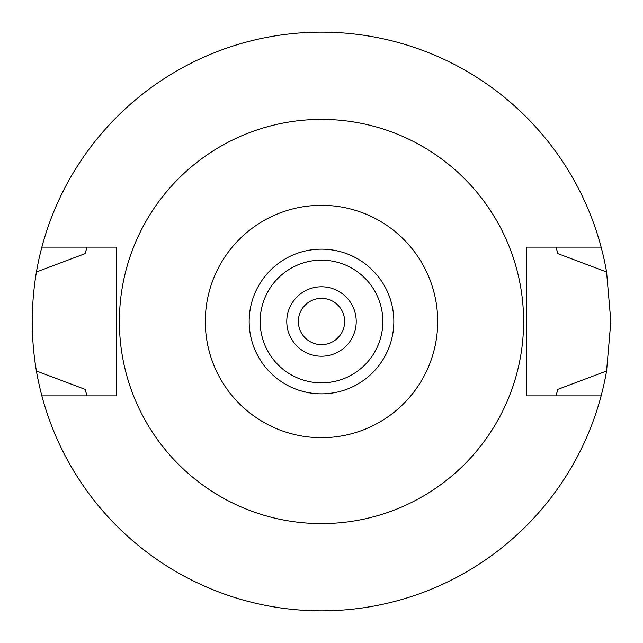 <?xml version="1.0" encoding="UTF-8"?>
<svg xmlns="http://www.w3.org/2000/svg" width="643" height="643" viewBox="0 0 643 643"><rect width="100%" height="100%" fill="white"/><g stroke="black" fill="none" stroke-linecap="round" stroke-linejoin="round"><path stroke-width="0.96" d="M321.5 393.837A72.337 72.337 0 0 0 393.837 321.5A72.337 72.337 0 0 0 321.5 249.162A72.337 72.337 0 0 0 249.162 321.5A72.337 72.337 0 0 0 321.5 393.837M321.5 382.842A61.342 61.342 0 0 0 382.842 321.5A61.342 61.342 0 0 0 321.5 260.158A61.342 61.342 0 0 0 260.158 321.5A61.342 61.342 0 0 0 321.5 382.842M321.5 356.222A34.722 34.722 0 0 0 356.222 321.5A34.722 34.722 0 0 0 321.5 286.778A34.722 34.722 0 0 0 286.778 321.5A34.722 34.722 0 0 0 321.5 356.222M321.5 344.648A23.148 23.148 0 0 0 344.648 321.5A23.148 23.148 0 0 0 321.5 298.352A23.148 23.148 0 0 0 298.352 321.5A23.148 23.148 0 0 0 321.5 344.648M556.187 395.075A245.947 245.947 0 0 1 555.938 395.863L557.899 389.353L606.582 371.011A289.35 289.35 0 0 1 36.418 371.011L85.101 389.353A245.947 245.947 0 0 0 86.234 393.186M601.133 395.863L526.36 395.863L526.36 247.137L601.133 247.137A289.35 289.35 0 0 1 606.582 271.989L557.899 253.647L555.938 247.137A245.947 245.947 0 0 1 556.187 247.925M606.582 371.011L610.85 321.5L606.582 271.989M556.766 393.186A245.947 245.947 0 0 0 557.899 389.353M86.813 395.075A245.947 245.947 0 0 0 87.062 395.863L85.101 389.353M86.813 247.925A245.947 245.947 0 0 1 87.062 247.137L85.101 253.647L36.418 271.989C30.872 305.264 30.872 338.274 36.418 371.011M36.418 271.989A289.35 289.35 0 0 1 601.133 247.137M86.234 249.814A245.947 245.947 0 0 0 85.101 253.647M557.899 253.647A245.947 245.947 0 0 0 556.766 249.814M41.867 395.863L116.64 395.863L116.64 247.137L41.867 247.137M321.5 119.389A202.111 202.111 0 0 1 523.611 321.5A202.111 202.111 0 0 1 321.5 523.611A202.111 202.111 0 0 1 119.389 321.5A202.111 202.111 0 0 1 321.5 119.389M321.5 437.698A116.198 116.198 0 0 1 205.302 321.5A116.198 116.198 0 0 1 321.5 205.302A116.198 116.198 0 0 1 437.698 321.5A116.198 116.198 0 0 1 321.5 437.698"/></g></svg>
